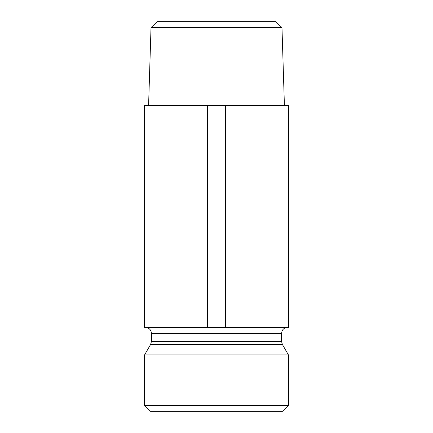 <?xml version="1.0" encoding="UTF-8"?>
<svg xmlns="http://www.w3.org/2000/svg" width="433" height="433" viewBox="0 0 433 433"><rect width="100%" height="100%" fill="white"/><g stroke="black" fill="none" stroke-linecap="round" stroke-linejoin="round"><path stroke-width="0.65" d="M281.98 27.642L275.799 21.65L157.201 21.65L151.02 27.642L281.98 27.642L284.416 105.587M288.443 105.587L225.496 105.587L225.496 327.413L288.443 327.413L288.443 105.587M225.496 105.587L207.504 105.587L207.504 327.413L225.496 327.413M207.504 105.587L144.557 105.587L144.557 327.413L207.504 327.413M288.443 405.353L144.557 405.353L144.557 354.946L288.443 354.946L288.443 405.353L282.451 411.35L150.549 411.35L144.557 405.353M145.456 327.413C149.098 327.77 151.095 329.767 151.453 333.41L281.547 333.41L282.045 331.029L282.722 329.849C283.945 328.274 285.553 327.462 287.544 327.413M144.557 354.946L150.646 344.392L151.453 341.399L151.453 333.41M151.453 341.399L281.547 341.399L281.547 333.41M150.646 344.392L282.354 344.392L281.547 341.399M151.02 27.642L148.584 105.587M282.354 344.392L288.443 354.946"/></g></svg>
